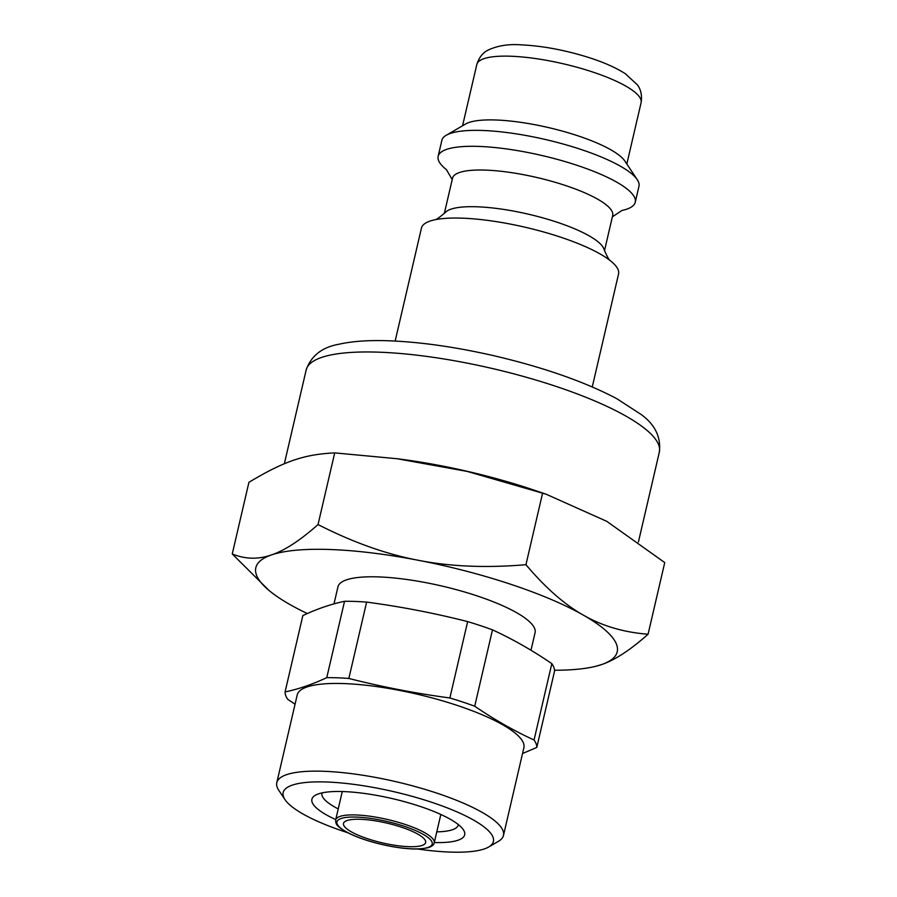 <?xml version="1.0" encoding="UTF-8"?>
<svg xmlns="http://www.w3.org/2000/svg" width="897" height="897" viewBox="0 0 897 897"><rect width="100%" height="100%" fill="white"/><g stroke="black" fill="none" stroke-linecap="round" stroke-linejoin="round"><path stroke-width="1.35" d="M458.367 824.601A69.988 16.83 13.1 0 1 458.311 824.926A69.988 16.83 13.1 0 1 436.783 831.855M338.225 808.926A69.988 16.83 13.1 0 1 334.738 807.042A69.988 16.83 13.1 0 1 321.967 793.206A69.988 16.83 13.1 0 1 322.057 792.881M434.294 842.541A78.42 18.859 -166.9 0 0 463.345 829.703A78.42 18.859 -166.9 0 0 392.561 798.666A78.42 18.859 -166.9 0 0 315.34 795.269A78.42 18.859 -166.9 0 0 326.205 814.768A78.42 18.859 -166.9 0 0 335.736 819.6M347.857 832.764A107.932 25.957 13.1 0 1 302.85 813.915A107.932 25.957 13.1 0 1 284.977 799.597A107.932 25.957 13.1 0 1 394.164 791.759A107.932 25.957 13.1 0 1 488.674 847.003A107.932 25.957 13.1 0 1 417.621 848.999M488.674 847.003L498.373 841.364A116.363 27.975 -166.9 0 0 503.475 835.443A116.363 27.975 -166.9 0 0 482.25 812.435A116.363 27.975 -166.9 0 0 358.318 774.571A116.363 27.975 -166.9 0 0 276.792 782.689A116.363 27.975 -166.9 0 0 278.754 790.257L284.977 799.597M276.792 782.689L297.199 694.996A116.363 27.975 13.1 0 1 378.725 686.878A116.363 27.975 13.1 0 1 502.656 724.742A116.363 27.975 13.1 0 1 523.882 747.75L503.475 835.443M536.787 747.448L554.559 671.091A129.022 31.025 -166.9 0 0 551.823 663.645C532.493 650.426 512.714 639.169 492.487 629.851A129.022 31.025 -166.9 0 0 467.651 621.599C434.428 613.144 400.757 606.641 366.626 602.1A129.022 31.025 -166.9 0 0 344.538 601.293C331.094 604.096 317.202 608.861 302.85 615.577L285.078 691.935C298.522 689.131 312.414 684.366 326.766 677.65A129.022 31.025 13.1 0 1 348.855 678.457C382.077 686.911 415.748 693.415 449.879 697.967A129.022 31.025 13.1 0 1 474.715 706.219C494.034 719.428 513.813 730.696 534.051 740.003A129.022 31.025 13.1 0 1 536.787 747.448L522.547 753.514M295.057 704.201L287.814 699.38A129.022 31.025 13.1 0 1 285.078 691.935M551.823 663.645L534.051 740.003M474.715 706.219L492.487 629.851M467.651 621.599L449.879 697.967M344.538 601.293L326.766 677.65M348.855 678.457L366.626 602.1M592.267 386.932L618.56 273.955A101.193 24.331 -166.9 0 0 609.534 260.085A101.193 24.331 -166.9 0 0 462.314 218.173A101.193 24.331 -166.9 0 0 435.662 219.619A101.193 24.331 -166.9 0 0 421.444 228.085L395.151 341.062M610.308 260.713C609.052 260.13 606.955 256.318 604.017 249.288A82.221 19.768 -166.9 0 0 557.687 222.422A82.221 19.768 -166.9 0 0 477.204 206.792A82.221 19.768 -166.9 0 0 445.383 212.376C439.62 217.399 436.065 219.888 434.686 219.843M604.477 250.723L612.696 215.437A82.221 19.768 -166.9 0 0 571.154 187.462A82.221 19.768 -166.9 0 0 485.737 170.116A82.221 19.768 -166.9 0 0 452.537 178.167L444.329 213.452M621.823 210.503A101.193 24.331 -166.9 0 0 635.255 202.206A101.193 24.331 -166.9 0 0 584.126 167.761A101.193 24.331 -166.9 0 0 479.009 146.424A101.193 24.331 -166.9 0 0 438.14 156.336A101.193 24.331 -166.9 0 0 446.527 169.712M635.255 202.206L638.967 186.262A101.193 24.331 -166.9 0 0 637.262 179.669A101.193 24.331 -166.9 0 0 545.925 139.629A101.193 24.331 -166.9 0 0 446.291 135.234A101.193 24.331 -166.9 0 0 441.851 140.392L438.14 156.336M637.262 179.669L624.828 161A84.329 20.272 -166.9 0 0 548.717 127.632A84.329 20.272 -166.9 0 0 465.689 123.965L446.291 135.234M397.012 458.715L400.6 459.174A181.295 43.594 13.1 0 1 535.229 490.513L546.127 494.213L467.415 471.474L397.012 458.715L334.716 452.895C304.184 454.342 284.013 461.26 248.929 482.294L232.256 553.954C245.139 559.257 258.224 559.571 271.499 554.918A185.511 44.603 -166.9 0 0 268.965 590.417A185.511 44.603 -166.9 0 0 289.675 604.387A185.511 44.603 -166.9 0 0 307.335 613.548M417.946 834.199A42.159 10.136 13.1 0 1 425.638 842.541A42.159 10.136 13.1 0 1 382.279 842.855A42.159 10.136 13.1 0 1 343.506 823.424A42.159 10.136 13.1 0 1 373.04 820.486A42.159 10.136 13.1 0 1 417.946 834.199M554.537 670.227A185.511 44.603 -166.9 0 0 595.395 666.381A185.511 44.603 -166.9 0 0 601.539 664.599A185.511 44.603 -166.9 0 0 583.364 615.129A185.511 44.603 -166.9 0 0 418.338 560.289A185.511 44.603 -166.9 0 0 271.499 554.918C284.719 550.489 300.237 540.375 318.031 524.554L334.716 452.895M333.987 603.883L337.956 586.829A101.193 24.331 13.1 0 1 408.841 579.776A101.193 24.331 13.1 0 1 516.616 612.696A101.193 24.331 13.1 0 1 535.072 632.699L530.979 650.269M318.031 524.554C352.768 542.293 386.203 554.211 418.338 560.289C450.429 566.601 486.297 568.07 525.945 564.695C545.331 587.692 564.471 604.5 583.364 615.129C602.201 625.983 623.774 632.351 648.071 634.235L664.744 562.576L606.731 521.314L546.127 494.213M648.071 634.235C630.266 650.056 614.759 660.17 601.539 664.599L595.675 666.314M268.965 590.417L232.256 553.954M525.945 564.695L542.618 493.036M626.824 164.005L641.086 102.718A84.329 20.272 -166.9 0 0 598.49 74.014A84.329 20.272 -166.9 0 0 510.886 56.231A84.329 20.272 -166.9 0 0 476.823 64.494L462.56 125.782M284.338 463.794L306.18 369.956A181.295 43.594 13.1 0 1 379.397 352.196A181.295 43.594 13.1 0 1 567.745 390.43A181.295 43.594 13.1 0 1 659.34 452.133L638.429 541.979M356.692 817.1A48.909 11.762 13.1 0 1 432.04 842.148A48.909 11.762 13.1 0 1 364.989 839.693A48.909 11.762 13.1 0 1 356.692 817.1M335.669 819.914C335.938 823.872 335.018 825.666 348.877 833.279C358.834 838.134 371.044 842.137 385.519 845.288C399.793 848.282 411.701 849.459 421.265 848.831L428.161 847.699C431.906 846.488 433.924 844.873 434.226 842.855A50.591 12.166 -166.9 0 0 424.987 832.853A50.591 12.166 -166.9 0 0 356.098 814.958A50.591 12.166 -166.9 0 0 335.669 819.914L342.273 791.535M446.392 169.578L452.211 179.568M612.371 216.827L622.002 210.436M641.086 102.718C642.196 95.441 640.94 89.465 637.307 84.778L625.344 73.733C615.376 67.331 602.246 61.635 585.954 56.634C563.114 49.727 541.496 45.803 521.112 44.85C508.734 43.897 497.745 45.635 488.147 50.064C482.81 52.665 479.043 57.475 476.823 64.494M659.34 452.133C661.156 437.254 655.113 424.718 641.22 414.537L616.699 398.627C584.496 381.685 543.75 367.434 494.471 355.862C456.27 347.117 421.321 342.093 389.623 340.815C369.497 340.03 352.633 341.163 339.044 344.213C322.079 347.217 311.124 355.795 306.18 369.956M434.226 842.855L440.831 814.476"/></g></svg>
